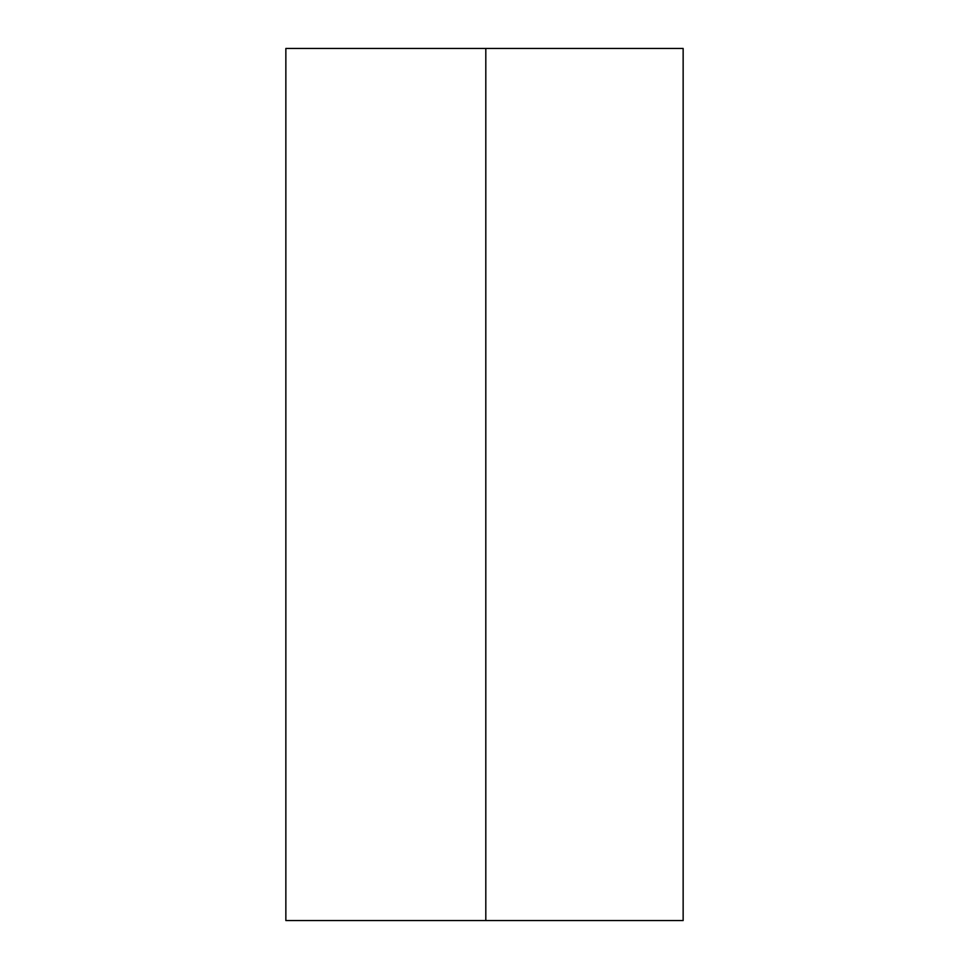 <?xml version="1.0" encoding="UTF-8"?>
<svg xmlns="http://www.w3.org/2000/svg" width="969" height="969" viewBox="0 0 969 969"><rect width="100%" height="100%" fill="white"/><g stroke="black" fill="none" stroke-linecap="round" stroke-linejoin="round"><path stroke-width="0.73" stroke-dasharray="4.84 3.63" d="M485.808 920.55L683.145 920.55L683.145 48.45L485.808 48.45L485.808 920.55L285.855 920.55M485.808 48.45L285.855 48.45"/><path stroke-width="1.45" d="M485.808 48.45L285.855 48.45L285.855 920.55L683.145 920.55L683.145 48.45L485.808 48.45L485.808 920.55"/></g></svg>

